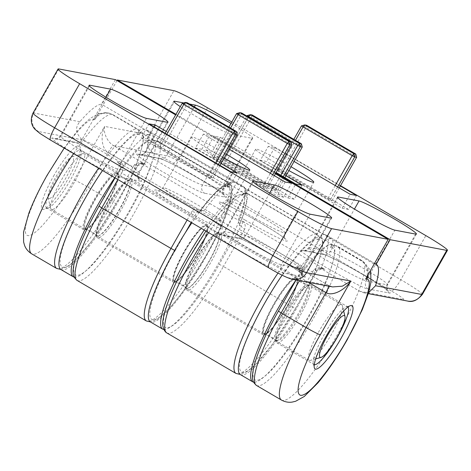 <?xml version="1.0" encoding="UTF-8"?>
<svg xmlns="http://www.w3.org/2000/svg" width="471" height="471" viewBox="0 0 471 471"><rect width="100%" height="100%" fill="white"/><g stroke="black" fill="none" stroke-linecap="round" stroke-linejoin="round"><path stroke-width="0.35" stroke-dasharray="2.35 1.77" d="M224.119 158.062A33.412 2.231 -150.4 0 1 214.128 152.374A33.412 2.231 -150.4 0 1 191.715 137.12A33.412 2.231 -150.4 0 1 226.298 154.229M347.987 307.033A33.412 6.376 120.3 0 0 347.757 306.862A33.412 6.376 120.3 0 0 346.368 306.786A33.412 6.376 120.3 0 0 324.242 334.445A33.412 6.376 120.3 0 0 313.25 363.353A33.412 6.376 120.3 0 0 313.998 364.53A33.412 6.376 120.3 0 0 314.257 364.648M300.345 315.193A33.412 6.376 120.3 0 0 310.589 285.102A33.412 6.376 120.3 0 0 287.075 312.685A33.412 6.376 120.3 0 0 276.83 342.77A33.412 6.376 120.3 0 0 300.345 315.193M197.019 254.705A33.412 6.376 120.3 0 0 207.264 224.614A33.412 6.376 120.3 0 0 183.749 252.197A33.412 6.376 120.3 0 0 173.505 282.282A33.412 6.376 120.3 0 0 197.019 254.705M107.7 207.682A33.412 6.376 -59.7 0 1 131.215 180.099A33.412 6.376 -59.7 0 1 120.976 210.184A33.412 6.376 -59.7 0 1 97.456 237.767A33.412 6.376 -59.7 0 1 107.7 207.682M275.6 173.416L175.63 114.889M166.245 131.415L221.034 163.49M229.153 149.207L203.354 134.105L209.754 135.312L275.411 173.752M115.389 79.623L101.436 104.191A84.533 16.132 120.3 0 0 79.876 121.724C74.789 127.582 75.613 133.617 82.354 139.828L120.953 162.43C122.955 163.826 123.573 165.68 122.801 168C136.561 149.654 146.616 139.999 152.987 139.033C153.988 136.79 153.517 134.959 151.562 133.534L101.436 104.191M365.62 279.073A13.606 13.323 -79.3 0 0 360.798 260.522L335.835 245.909A4.027 3.945 -79.3 0 0 330.442 247.405L332.355 244.037C333.362 241.8 332.885 239.969 330.93 238.544L234.428 182.047L232.262 181.523L229.03 183.549L227.116 186.916A4.027 3.945 -79.3 0 0 225.691 181.429L156.466 140.9A4.027 3.945 -79.3 0 0 151.073 142.395L152.987 139.033M230.819 171.756L222.883 185.727L229.283 186.934L237.219 172.963M229.283 186.934L147.441 139.022L154.294 126.958M147.441 139.022L141.041 137.815L148.977 123.844M141.041 137.815L222.883 185.727M285.196 182.018L277.26 195.983L283.66 197.19L291.596 183.225M283.66 197.19L201.818 149.278L209.754 135.312M201.818 149.278L195.418 148.071L203.354 134.105M195.418 148.071L277.26 195.983M229.03 183.549C222.659 184.52 212.604 194.17 198.85 212.515L199.274 211.779L202.607 210.484L203.819 210.937L300.327 267.434C302.323 268.835 302.941 270.69 302.176 273.003C315.929 254.658 325.991 245.002 332.355 244.037M292.497 279.344A13.606 13.323 100.7 0 1 288.311 277.778L328.293 285.32L332.65 286.921M208.276 176.478L157.602 146.622L159.522 146.981L162.048 148.271L211.155 177.019L212.721 178.126L210.802 177.761L208.276 176.478L215.912 163.031M216.425 158.533L267.098 188.382L265.179 188.023L262.653 186.734L211.979 156.878L213.899 157.243L216.425 158.533L241.028 115.224L238.503 113.941L213.899 157.243M159.169 147.729L166.811 134.282M211.155 177.019L235.753 133.717L186.651 104.968L162.048 148.271M265.532 187.275L290.13 143.973L241.028 115.224L241.735 113.04L238.503 113.941L236.583 113.576M213.546 157.985L230.549 128.065M270.289 173.287L262.653 186.734M151.562 133.534A84.533 16.132 -59.7 0 0 120.953 162.43L117.144 161.712L200.01 210.219C197.09 208.141 194.435 208.453 192.05 211.167A4.027 1.566 25.6 0 0 196.878 212.144L199.421 209.878L200.01 210.219L117.144 161.712C119.958 162.884 121.188 164.856 120.829 167.623A4.027 1.566 25.6 0 0 120.611 167.882L120.611 167.882A4.027 1.566 25.6 0 0 122.825 170.643L117.809 162.077C117.615 161.577 121.836 164.72 120.611 167.882L118.892 171.15L121.595 172.987A8.048 1.537 120.3 0 0 122.825 170.643M302.194 275.647L297.183 267.086L296.512 266.716C299.332 267.893 300.557 269.865 300.204 272.632A4.027 1.566 25.6 0 0 299.98 272.886L299.98 272.886A4.027 1.566 25.6 0 0 302.194 275.647A8.048 1.537 120.3 0 1 300.963 277.996L299.45 280.657M157.602 146.622L165.162 133.317M218.361 164.461L210.802 177.761M182.206 103.32L184.126 103.679L187.358 102.784L186.651 104.968L184.126 103.679L159.522 146.981M236.466 131.527L235.753 133.717L237.319 134.824M212.721 178.126L219.951 165.398M290.842 141.789L290.13 143.973L291.696 145.08M267.098 188.382L274.328 175.654M211.979 156.878L228.9 127.099M272.733 174.717L265.179 188.023M288.9 170.579A33.412 2.231 -150.4 0 1 278.102 164.444A33.412 2.231 -150.4 0 1 255.688 149.189A33.412 2.231 -150.4 0 1 291.066 166.763M231.02 123.367A33.412 2.231 -150.4 0 1 252.739 138.209A33.412 2.231 -150.4 0 1 251.991 138.274L231.202 134.353A33.412 2.231 -150.4 0 1 196.26 116.531A33.412 2.231 -150.4 0 1 180.316 106.646M53.523 176.219A36.632 6.988 -59.7 0 1 80.123 147.264A36.632 6.988 -59.7 0 1 68.077 178.962A36.632 6.988 -59.7 0 1 43.821 209.289A36.632 6.988 -59.7 0 1 53.523 176.219M56.891 177.932A33.412 6.376 -59.7 0 1 80.406 150.355A33.412 6.376 -59.7 0 1 81.153 151.527A33.412 6.376 -59.7 0 1 70.167 180.44A33.412 6.376 -59.7 0 1 48.042 208.1A33.412 6.376 -59.7 0 1 46.647 208.023A33.412 6.376 -59.7 0 1 56.891 177.932M94.059 199.692A33.412 6.376 -59.7 0 1 117.579 172.115A33.412 6.376 -59.7 0 1 107.335 202.2A33.412 6.376 -59.7 0 1 83.82 229.783A33.412 6.376 -59.7 0 1 94.059 199.692M197.384 260.18A33.412 6.376 -59.7 0 1 220.905 232.603A33.412 6.376 -59.7 0 1 210.661 262.688A33.412 6.376 -59.7 0 1 187.146 290.271A33.412 6.376 -59.7 0 1 197.384 260.18M286.704 307.204A33.412 6.376 120.3 0 0 296.948 277.119A33.412 6.376 120.3 0 0 273.433 304.702A33.412 6.376 120.3 0 0 263.189 334.787A33.412 6.376 120.3 0 0 286.704 307.204M340.533 185.668L231.791 122.007M175.954 114.318L275.924 172.845M183.637 102.919L189.477 104.02M294.081 161.453L268.287 146.351L274.681 147.558L340.345 185.998M276.112 172.51L213.911 136.095L220.304 137.302L285.968 175.742M116.985 80.559L94.73 119.728A13.606 13.323 100.7 0 1 112.963 114.671L137.926 129.284A4.027 3.945 100.7 0 1 139.351 134.777L141.265 131.409C142.672 129.401 144.467 128.901 146.664 129.908L243.166 186.404C245.12 187.823 245.591 189.654 244.59 191.897L242.677 195.265A4.027 3.945 100.7 0 1 248.07 193.769L317.295 234.293A4.027 3.945 100.7 0 1 318.72 239.78L320.633 236.413C322.04 234.411 323.842 233.91 326.032 234.911L374.569 263.324M94.73 119.728L93.77 119.546C88.672 115.713 63.226 146.251 47.512 175.082C37.333 191.962 18.44 232.986 27.83 235.63C38.116 236.695 64.98 197.178 74.088 180.099L104.603 126.387C99.964 136.702 102.207 149.36 108.159 152.433A8.048 1.537 -59.7 0 1 113.723 145.751C107.871 142.56 102.984 133.075 104.603 126.387L148.883 134.741A13.606 13.323 -79.3 0 0 153.705 153.293L113.723 145.751L145.504 164.355L143.62 163.767L137.85 165.427A4.027 1.06 33.4 0 1 137.803 165.645A4.027 1.06 33.4 0 1 134.535 164.732C137.632 162.154 141.294 162.03 145.504 164.355L141.694 163.637A84.533 16.132 120.3 0 0 146.817 129.99L146.664 129.908A84.533 16.132 120.3 0 1 146.817 129.99L243.319 186.487A84.533 16.132 -59.7 0 1 238.202 220.134L141.694 163.637L140.435 163.166L135.878 165.05C143.608 145.574 145.404 134.359 141.265 131.409M368.622 292.621L363.747 292.785L359.667 291.243L321.069 268.641A84.533 16.132 120.3 0 0 326.185 235L326.032 234.911A84.533 16.132 120.3 0 1 326.185 235L376.317 264.343M274.681 147.558L266.745 161.529L260.351 160.323L268.287 146.351M260.351 160.323L342.193 208.235L350.13 194.264M342.193 208.235L348.587 209.442L356.523 195.471M348.587 209.442L266.745 161.529M220.304 137.302L212.374 151.273L205.974 150.066L213.911 136.095M205.974 150.066L287.816 197.979L295.753 184.008M287.816 197.979L294.216 199.186L302.152 185.215M294.216 199.186L212.374 151.273M281.358 170.779L332.026 200.634L330.106 200.275L327.58 198.986L276.913 169.13L278.832 169.495L281.358 170.779L305.956 127.476L306.668 125.292L303.43 126.187L278.832 169.495M273.209 188.724L222.536 158.874L224.455 159.233L226.981 160.523L276.088 189.271L277.654 190.378L275.735 190.013L273.209 188.724L280.846 175.283M244.59 191.897C248.729 194.847 246.934 206.062 239.203 225.538L239.68 224.667L238.202 220.134L242.012 220.852C245.032 222.759 245.921 225.55 244.679 229.218A4.027 1.06 33.4 0 1 241.176 225.915C242.606 223.348 242.889 221.658 242.012 220.852L324.878 269.359L322.988 268.776L317.224 270.431A4.027 1.06 33.4 0 1 317.171 270.648A4.027 1.06 33.4 0 1 313.904 269.742C317.007 267.163 320.663 267.033 324.878 269.359L319.803 268.176L315.246 270.06C322.982 250.578 324.778 239.362 320.633 236.413M330.459 199.527L355.063 156.225L305.956 127.476L303.43 126.187L301.511 125.828M335.222 185.539L327.58 198.986M278.479 170.237L295.476 140.311M224.102 159.981L248.511 117.008M276.088 189.271L300.686 145.963L251.579 117.22L226.981 160.523M319.803 268.176L322.988 268.776C321.316 268.229 317.625 269.241 317.171 270.648L315.193 273.887L312.491 272.05A8.048 1.537 -59.7 0 1 313.904 269.742M140.435 163.166L143.62 163.767C141.942 163.219 138.256 164.238 137.803 165.645L115.89 203.813C104.862 223.666 84.751 253.133 71.686 263.348C58.286 274.281 57.992 261.122 63.302 245.838C67.494 231.897 82.195 200.734 101.088 172.904C120.982 145.133 133.417 132.363 138.392 134.594A4.027 3.945 -79.3 0 0 136.967 129.107L137.926 129.284M355.77 154.041L355.063 156.225L356.629 157.332M332.026 200.634L339.261 187.905M337.666 186.969L330.106 200.275M276.913 169.13L293.827 139.351M283.289 176.713L275.735 190.013M222.536 158.874L246.863 116.043M301.399 143.779L300.686 145.963L302.252 147.07M247.134 115.566L249.053 115.931L251.579 117.22L252.291 115.03L249.053 115.931L224.455 159.233M277.654 190.378L284.884 177.644M204.126 229.995A79.299 15.131 -59.7 0 1 228.029 200.151A79.299 15.131 -59.7 0 1 242.724 192.203A79.299 15.131 -59.7 0 1 227.14 247.393A79.299 15.131 -59.7 0 1 177.29 321.122A79.299 15.131 -59.7 0 1 163.767 329.464M225.691 181.429L226.651 181.606A80.506 15.36 -59.7 0 1 227.646 181.977C232.238 186.286 232.78 188.5 230.036 201.506C226.074 216.23 217.949 234.499 205.668 256.306L181.894 293.103L170.214 307.539L157.597 319.097L150.32 321.887A79.299 15.131 120.3 0 0 165.015 313.933A79.299 15.131 120.3 0 0 214.864 240.204A79.299 15.131 120.3 0 0 230.449 185.015A79.299 15.131 120.3 0 0 215.753 192.963A79.299 15.131 120.3 0 0 191.85 222.807M200.558 229.194A31.798 6.07 120.3 0 0 180.564 258.762A31.798 6.07 120.3 0 0 174.317 280.893A31.798 6.07 120.3 0 0 180.21 277.707A31.798 6.07 120.3 0 0 200.199 248.14A31.798 6.07 120.3 0 0 206.451 226.003A31.798 6.07 120.3 0 0 200.558 229.194M212.833 236.383A31.798 6.07 120.3 0 0 192.845 265.95A31.798 6.07 120.3 0 0 186.593 288.081A31.798 6.07 120.3 0 0 192.486 284.89A31.798 6.07 120.3 0 0 212.474 255.323A31.798 6.07 120.3 0 0 218.727 233.192A31.798 6.07 120.3 0 0 212.833 236.383M114.783 177.691A79.299 15.131 -59.7 0 1 153.381 139.899A79.299 15.131 -59.7 0 1 155.424 146.787A79.299 15.131 -59.7 0 1 120.423 225.821A79.299 15.131 -59.7 0 1 74.147 277.113M60.977 269.583A79.299 15.131 120.3 0 0 106.84 220.716A79.299 15.131 120.3 0 0 143.143 139.599A79.299 15.131 120.3 0 0 141.1 132.71A79.299 15.131 120.3 0 0 102.507 170.508M84.156 225.827A31.798 6.07 120.3 0 0 84.974 228.588A31.798 6.07 120.3 0 0 103.367 208.994A31.798 6.07 120.3 0 0 117.927 176.466A31.798 6.07 120.3 0 0 117.102 173.705A31.798 6.07 120.3 0 0 98.71 193.298A31.798 6.07 120.3 0 0 84.156 225.827M96.431 233.015A31.798 6.07 120.3 0 0 97.25 235.777A31.798 6.07 120.3 0 0 115.642 216.183A31.798 6.07 120.3 0 0 130.202 183.649A31.798 6.07 120.3 0 0 129.384 180.888A31.798 6.07 120.3 0 0 110.985 200.487A31.798 6.07 120.3 0 0 96.431 233.015M296.012 280.01A79.299 15.131 -59.7 0 1 314.999 255.989A79.299 15.131 -59.7 0 1 332.75 244.902A79.299 15.131 -59.7 0 1 318.655 297.13A79.299 15.131 -59.7 0 1 270.378 370.695A79.299 15.131 -59.7 0 1 253.522 382.122M240.345 374.586A79.299 15.131 120.3 0 0 258.102 363.506A79.299 15.131 120.3 0 0 306.38 289.942A79.299 15.131 120.3 0 0 320.474 237.714A79.299 15.131 120.3 0 0 302.718 248.8A79.299 15.131 120.3 0 0 282.117 275.158M271.461 329.152A31.798 6.07 120.3 0 0 290.825 299.65A31.798 6.07 120.3 0 0 296.477 278.708A31.798 6.07 120.3 0 0 289.359 283.153A31.798 6.07 120.3 0 0 269.995 312.656A31.798 6.07 120.3 0 0 264.343 333.598A31.798 6.07 120.3 0 0 271.461 329.152M283.742 336.341A31.798 6.07 120.3 0 0 303.1 306.839A31.798 6.07 120.3 0 0 308.752 285.897A31.798 6.07 120.3 0 0 301.634 290.342A31.798 6.07 120.3 0 0 282.27 319.838A31.798 6.07 120.3 0 0 276.618 340.786A31.798 6.07 120.3 0 0 283.742 336.341M205.75 225.744A32.205 6.147 -59.7 0 1 206.975 225.845A32.205 6.147 -59.7 0 1 207.305 226.133A32.205 6.147 -59.7 0 1 196.902 255.194A32.205 6.147 -59.7 0 1 175.659 281.534A32.205 6.147 -59.7 0 1 174.847 281.581A32.205 6.147 -59.7 0 1 174.435 281.428A32.205 6.147 -59.7 0 1 183.949 253.068A32.205 6.147 -59.7 0 1 205.75 225.744M187.293 288.346A32.205 6.147 120.3 0 0 209.095 261.016A32.205 6.147 120.3 0 0 218.609 232.656A32.205 6.147 120.3 0 0 218.191 232.509A32.205 6.147 120.3 0 0 217.384 232.556A32.205 6.147 120.3 0 0 196.142 258.891A32.205 6.147 120.3 0 0 185.733 287.952A32.205 6.147 120.3 0 0 186.069 288.24A32.205 6.147 120.3 0 0 187.293 288.346M295.093 278.049A32.205 6.147 -59.7 0 1 296.318 278.149A32.205 6.147 -59.7 0 1 296.653 278.438A32.205 6.147 -59.7 0 1 286.244 307.498A32.205 6.147 -59.7 0 1 265.008 333.839A32.205 6.147 -59.7 0 1 264.196 333.88A32.205 6.147 -59.7 0 1 263.778 333.733A32.205 6.147 -59.7 0 1 273.292 305.373A32.205 6.147 -59.7 0 1 295.093 278.049M276.642 340.645A32.205 6.147 120.3 0 0 298.437 313.321A32.205 6.147 120.3 0 0 307.952 284.961A32.205 6.147 120.3 0 0 307.539 284.814A32.205 6.147 120.3 0 0 306.727 284.855A32.205 6.147 120.3 0 0 285.485 311.196A32.205 6.147 120.3 0 0 275.082 340.256A32.205 6.147 120.3 0 0 275.411 340.545A32.205 6.147 120.3 0 0 276.642 340.645M116.402 173.44A32.205 6.147 -59.7 0 1 117.626 173.546A32.205 6.147 -59.7 0 1 117.962 173.828A32.205 6.147 -59.7 0 1 107.559 202.889A32.205 6.147 -59.7 0 1 86.317 229.23A32.205 6.147 -59.7 0 1 85.504 229.277A32.205 6.147 -59.7 0 1 85.092 229.124A32.205 6.147 -59.7 0 1 94.6 200.764A32.205 6.147 -59.7 0 1 116.402 173.44M97.95 236.042A32.205 6.147 120.3 0 0 119.752 208.718A32.205 6.147 120.3 0 0 129.266 180.352A32.205 6.147 120.3 0 0 128.848 180.205A32.205 6.147 120.3 0 0 128.035 180.252A32.205 6.147 120.3 0 0 106.793 206.586A32.205 6.147 120.3 0 0 96.39 235.647A32.205 6.147 120.3 0 0 96.726 235.936A32.205 6.147 120.3 0 0 97.95 236.042M340.468 304.607A32.205 6.147 -59.7 0 1 341.693 304.713A32.205 6.147 -59.7 0 1 342.411 305.844A32.205 6.147 -59.7 0 1 330.724 335.611A32.205 6.147 -59.7 0 1 310.495 360.368A32.205 6.147 -59.7 0 1 310.377 360.397A32.205 6.147 -59.7 0 1 309.153 360.297A32.205 6.147 -59.7 0 1 318.667 331.931A32.205 6.147 -59.7 0 1 340.468 304.607M52.575 209.477A32.205 6.147 120.3 0 0 74.377 182.153A32.205 6.147 120.3 0 0 83.891 153.793A32.205 6.147 120.3 0 0 82.66 153.687A32.205 6.147 120.3 0 0 82.549 153.717A32.205 6.147 120.3 0 0 62.319 178.48A32.205 6.147 120.3 0 0 50.633 208.241A32.205 6.147 120.3 0 0 51.351 209.371A32.205 6.147 120.3 0 0 52.575 209.477M49.52 198.509A24.151 4.61 120.3 0 0 66.917 176.113A24.151 4.61 120.3 0 0 72.081 156.666A24.151 4.61 120.3 0 0 71.998 156.69A24.151 4.61 120.3 0 0 56.82 175.259A24.151 4.61 120.3 0 0 48.06 197.585A24.151 4.61 120.3 0 0 49.52 198.509M281.405 400.026A80.506 15.36 120.3 0 0 338.072 333.562A80.506 15.36 120.3 0 0 362.752 261.069A80.506 15.36 120.3 0 0 361.757 260.704L360.798 260.522M185.362 203.013A33.412 2.231 29.6 0 0 221.052 220.764A33.412 2.231 29.6 0 0 198.638 205.515A33.412 2.231 29.6 0 0 162.948 187.758A33.412 2.231 29.6 0 0 185.362 203.013M196.86 210.979C206.952 216.76 227.787 229.889 222.442 229.065C216.189 227.705 190.649 213.687 181.188 208.023C171.097 202.242 150.261 189.106 155.607 189.937C161.859 191.297 187.399 205.315 196.86 210.979M106.004 97.267L81.854 139.781A6.041 5.911 100.7 0 1 73.764 142.024C75.566 141.612 89.319 148.624 115.018 163.066C139.646 177.526 144.238 182.371 140.599 181.152A6.041 5.911 -79.3 0 1 138.462 172.922A33.412 2.231 29.6 0 0 139.21 172.851A33.412 2.231 29.6 0 0 116.796 157.602A33.412 2.231 29.6 0 0 81.854 139.781L61.065 135.86A33.412 2.231 29.6 0 0 60.317 135.925A33.412 2.231 29.6 0 0 82.731 151.173A33.412 2.231 29.6 0 0 117.673 168.995L138.462 172.922L167.229 122.283M140.599 181.152L119.811 177.231C117.426 177.373 94.742 165.804 78.557 156.189C61.672 146.44 47.6 136.496 52.97 138.103L73.764 142.024M89.408 85.963L61.065 135.86A6.041 5.911 100.7 0 1 52.97 138.103M269.689 193.092L245.538 235.606A6.041 5.911 100.7 0 1 237.449 237.849C239.25 237.437 253.004 244.449 278.702 258.891C303.33 273.351 307.922 278.196 304.284 276.977A6.041 5.911 -79.3 0 1 302.147 268.741A33.412 2.231 29.6 0 0 302.894 268.676A33.412 2.231 29.6 0 0 280.481 253.427A33.412 2.231 29.6 0 0 245.538 235.606L224.749 231.679A33.412 2.231 29.6 0 0 224.002 231.75A33.412 2.231 29.6 0 0 246.415 246.998A33.412 2.231 29.6 0 0 281.358 264.82L302.147 268.741L330.913 218.102M304.284 276.977L283.495 273.056C281.11 273.198 258.426 261.623 242.241 252.009C225.356 242.265 211.285 232.321 216.654 233.928L237.449 237.849M253.092 181.788L224.749 231.679A6.041 5.911 100.7 0 1 216.654 233.928M77.073 280.404A80.506 15.36 120.3 0 0 131.003 218.691A80.506 15.36 120.3 0 0 158.421 141.447L227.646 181.977A80.506 15.36 -59.7 0 1 202.966 254.47A80.506 15.36 -59.7 0 1 146.298 320.934M122.801 168L120.829 167.623L99.145 206.068C87.665 225.833 73.647 256.448 73.7 269.135C73.282 282.523 87.023 272.014 98.427 257.878C109.354 245.208 129.478 215.07 142.801 186.186C155.253 157.014 158.333 142.477 152.033 142.578A4.027 3.945 100.7 0 1 157.426 141.082L226.651 181.606A4.027 3.945 100.7 0 1 228.076 187.099C237.278 185.55 224.903 223.613 205.574 256.318C195.159 275.841 164.45 321.022 152.692 319.803C141.959 316.777 163.555 269.877 175.188 250.584L174.676 250.395M58.775 68.943L33.735 113.016A32.205 2.149 29.6 0 0 33.017 113.081M79.876 121.724L33.735 113.016A13.606 13.323 -79.3 0 0 38.557 131.568C37.333 131.733 41.354 134.576 50.621 140.093A13.606 2.596 -59.7 0 1 50.45 140.034M146.44 118.362L117.673 168.995A6.041 5.911 100.7 0 0 119.811 177.231M310.124 214.181L281.358 264.82A6.041 5.911 100.7 0 0 283.495 273.056M82.354 139.828L38.557 131.568M368.234 274.475A13.606 13.323 -79.3 0 0 361.757 260.704L336.794 246.092A4.027 3.945 100.7 0 0 335.558 245.626L337.795 246.457A80.506 15.36 120.3 0 0 336.794 246.092L335.835 245.909M152.033 142.578L151.073 142.395M156.466 140.9L157.426 141.082A80.506 15.36 120.3 0 1 158.421 141.447L155.23 140.44M227.116 186.916L228.076 187.099M328.593 286.156A8.048 1.537 120.3 0 0 328.393 285.355A8.048 1.537 120.3 0 0 328.293 285.32L296.512 266.716L300.327 267.434A84.533 16.132 -59.7 0 1 330.93 238.544M234.428 182.047A84.533 16.132 120.3 0 0 203.819 210.937L200.01 210.219M302.176 273.003L300.204 272.632L278.514 311.072C267.033 330.842 253.015 361.457 253.068 374.145C252.656 387.533 266.398 377.018 277.796 362.882C288.729 350.212 308.846 320.074 322.17 291.196C334.622 262.017 337.701 247.481 331.401 247.587A4.027 3.945 100.7 0 1 335.558 245.626L334.598 245.444M331.401 247.587L330.442 247.405M268.694 267.799A13.606 2.596 120.3 0 0 268.864 267.858C278.602 273.463 285.085 276.771 288.311 277.778M50.621 140.093L268.864 267.858M256.448 385.413A80.506 15.36 120.3 0 0 310.377 323.695A80.506 15.36 120.3 0 0 337.795 246.457L362.752 261.069L369.865 269.589L370.294 270.843M308.393 282.341L298.355 276.147M198.85 212.515L196.878 212.144L191.191 222.424M192.05 211.167A8.048 1.537 -59.7 0 1 190.82 213.516L121.595 172.987L117.891 179.51M187.117 220.034L190.82 213.516L195.029 215.659M175.188 250.584L185.515 232.409M118.986 171.144L115.077 177.867M74.088 180.099A13.606 0.907 29.6 0 1 88.318 187.352L113.281 201.971L133.116 167.046L108.159 152.433L88.318 187.352A80.506 15.36 -59.7 0 1 31.651 253.816M262.606 217.584A33.412 2.231 29.6 0 0 226.922 199.828A33.412 2.231 29.6 0 0 249.336 215.082A33.412 2.231 29.6 0 0 285.02 232.833A33.412 2.231 29.6 0 0 262.606 217.584M245.161 220.092C235.07 214.311 214.234 201.176 219.574 202.006C225.833 203.366 251.373 217.384 260.834 223.048C270.925 228.829 291.761 241.959 286.415 241.134C280.157 239.774 254.617 225.756 245.161 220.092M337.53 197.102L308.764 247.74C305.361 250.637 303.53 251.596 303.277 250.613A6.041 5.911 100.7 0 0 309.512 247.675A33.412 2.231 29.6 0 0 308.764 247.74A33.412 2.231 29.6 0 0 331.178 262.989A33.412 2.231 29.6 0 0 366.12 280.81L386.909 284.737A33.412 2.231 29.6 0 0 387.657 284.667A33.412 2.231 29.6 0 0 365.243 269.418A33.412 2.231 29.6 0 0 330.301 251.596L309.512 247.675L337.854 197.779M322.211 253.84C324.596 253.698 347.28 265.267 363.465 274.881C380.35 284.625 394.421 294.575 389.046 292.968L368.257 289.047C366.45 289.459 352.702 282.447 327.004 268.005C302.37 253.545 297.784 248.7 301.416 249.918L322.211 253.84A6.041 5.911 -79.3 0 0 330.301 251.596L354.451 209.083M415.675 234.099L386.909 284.737A6.041 5.911 -79.3 0 0 389.046 292.968M231.202 134.353L202.436 184.991A6.041 5.911 -79.3 0 0 204.573 193.222C202.765 193.634 189.018 186.622 163.319 172.18C138.686 157.72 134.1 152.875 137.732 154.094A6.041 5.911 100.7 0 0 145.827 151.85A33.412 2.231 29.6 0 0 145.08 151.915A33.412 2.231 29.6 0 0 167.493 167.17A33.412 2.231 29.6 0 0 202.436 184.991L223.225 188.912A33.412 2.231 29.6 0 0 223.972 188.847A33.412 2.231 29.6 0 0 201.559 173.593A33.412 2.231 29.6 0 0 166.616 155.771L145.827 151.85L174.17 101.954M137.732 154.094L158.527 158.015C160.905 157.873 183.596 169.448 199.781 179.057C216.666 188.806 230.737 198.75 225.362 197.143L204.573 193.222M251.991 138.274L223.225 188.912A6.041 5.911 -79.3 0 0 225.362 197.143M166.758 332.909A80.506 15.36 120.3 0 0 223.425 266.451L292.65 306.974A80.506 15.36 -59.7 0 1 235.983 373.432M248.07 193.769L247.11 193.587A4.027 3.945 -79.3 0 0 241.717 195.082C235.889 190.696 206.798 225.609 188.83 258.567C177.196 277.861 155.601 324.76 166.328 327.787C178.091 329.005 208.8 283.825 219.215 264.302L223.425 266.451L243.266 231.526L312.491 272.05L292.65 306.974L295.264 308.817C284.237 328.676 264.125 358.137 251.061 368.351C237.655 379.29 237.36 366.132 242.671 350.842C246.863 336.9 261.564 305.744 280.457 277.914C300.357 250.142 312.791 237.372 317.76 239.598A4.027 3.945 -79.3 0 0 316.335 234.111L317.295 234.293M368.257 289.047A6.041 5.911 -79.3 0 1 366.12 280.81L394.886 230.172M422.41 294.381A32.205 2.149 29.6 0 0 400.809 279.686L425.849 235.612M207.599 107.847L182.565 151.921A32.205 2.149 29.6 0 0 148.883 134.741L173.923 90.668M407.645 301.069A13.606 13.323 100.7 0 1 403.464 299.503C404.689 299.338 400.668 296.495 391.401 290.978A13.606 2.596 120.3 0 0 400.809 279.686L182.565 151.921A13.606 2.596 -59.7 0 1 173.157 163.213C163.419 157.608 156.937 154.3 153.705 153.293M194.382 106.893L166.616 155.771A6.041 5.911 -79.3 0 1 160.381 158.709L160.381 158.709A6.041 5.911 -79.3 0 1 158.527 158.015M359.667 291.243L403.464 299.503M93.77 119.546A13.606 13.323 100.7 0 1 112.004 114.494L112.963 114.671M317.76 239.598L318.72 239.78M208.688 232.668A80.506 15.36 120.3 0 1 247.11 193.587L316.335 234.111A80.506 15.36 -59.7 0 0 278.025 273.027M242.677 195.265L241.717 195.082M243.166 186.404A84.533 16.132 -59.7 0 1 243.319 186.487C245.974 188.706 247.287 190.943 247.251 193.204L247.369 197.331C246.892 204.078 244.331 213.186 239.68 224.667M138.392 134.594L139.351 134.777M73.582 153.575A80.506 15.36 -59.7 0 1 112.004 114.494L136.967 129.107A80.506 15.36 -59.7 0 0 98.545 168.188M391.401 290.978L173.157 163.213M416.423 234.028L387.657 284.667C386.915 289.082 387.032 291.149 388.01 290.866C385.855 288.705 377.648 283.371 363.388 274.852C348.352 266.127 336.418 259.804 327.592 255.877L324.066 254.534L303.277 250.613A6.041 5.911 100.7 0 1 301.416 249.918M134.535 164.732A8.048 1.537 -59.7 0 0 133.116 167.046L135.819 168.883L115.984 203.808L113.281 201.971A80.506 15.36 -59.7 0 1 56.614 268.429M239.203 225.538L241.176 225.915L219.215 264.302M244.679 229.218A8.048 1.537 120.3 0 0 243.266 231.526L239.056 229.377M295.264 308.817L317.224 270.431L315.246 270.06M135.73 168.889L137.85 165.427L135.878 165.05M60.677 269.383L67.901 266.604L74.854 260.916L92.675 239.969L115.89 203.813M315.099 273.898L295.352 308.811L272.044 344.978L254.228 365.92L247.269 371.607L240.045 374.386M249.818 170.125L221.052 220.764C220.316 225.209 220.434 227.275 221.405 226.963C218.361 224.208 210.154 218.868 196.784 210.949C177.296 199.351 156.655 189.601 157.449 190.631C158.174 189.689 156.884 193.175 162.948 187.758L191.715 137.12M89.084 85.286L60.317 135.925C56.914 138.821 55.083 139.781 54.83 138.798L75.607 142.719C79.152 142.118 138.262 175.695 139.563 179.051C138.586 179.333 138.468 177.273 139.21 172.851L167.976 122.219M252.768 181.111L224.002 231.75C220.599 234.646 218.774 235.606 218.515 234.623L239.292 238.538C242.824 237.937 301.911 271.496 303.247 274.87C303.412 274.122 301.193 274.993 302.894 268.676L331.661 218.038M346.368 306.786L350.589 305.597M310.589 285.102L347.757 306.862M131.215 180.099L207.264 224.614M313.25 363.353L314.281 367.615M199.274 211.779C206.257 202.371 212.598 195.006 218.279 189.689L225.056 184.273L232.262 181.523M296.071 280.021L299.98 272.886C301.204 269.724 296.983 266.58 297.166 267.075L328.393 285.355L332.714 286.933M276.83 342.77L313.998 364.53M199.545 209.931L202.607 210.478M97.456 237.767L173.505 282.282M255.688 149.189L226.922 199.828C223.478 202.736 221.647 203.696 221.417 202.701C221.123 201.853 242.718 212.221 260.757 223.019C274.122 230.937 282.329 236.277 285.373 239.032C284.402 239.345 284.284 237.278 285.02 232.833L313.786 182.195M252.739 138.209L223.972 188.847C223.23 193.263 223.348 195.33 224.326 195.041C222.171 192.88 213.964 187.546 199.704 179.033C184.667 170.308 172.733 163.979 163.908 160.052L160.37 158.709L139.593 154.788C140.175 154.276 140.535 156.584 145.08 151.915L173.846 101.277M81.153 151.527L80.123 147.264M117.579 172.115L80.406 150.355M296.948 277.119L220.905 232.603M363.747 292.785L368.316 293.651M108.777 113.105L98.733 113.635L90.208 118.351L82.337 125.474L76.326 132.174L64.209 148.088M205.915 231.043L218.279 214.317L229.966 201.37L236.937 195.706L245.874 193.122L246.833 193.304M48.042 208.1L43.821 209.289M83.82 229.783L46.647 208.023M263.189 334.787L187.146 290.271M242.724 192.203L230.449 185.015M186.593 288.081L174.317 280.893M218.727 233.192L206.451 226.003M153.381 139.899L141.1 132.71M97.25 235.777L84.974 228.588M129.384 180.888L117.102 173.705M308.752 285.897L296.477 278.708M332.75 244.902L320.474 237.714M276.618 340.786L264.343 333.598M207.305 226.133C210.178 229.548 213.81 231.673 218.191 232.509M296.653 278.438C299.527 281.852 303.153 283.978 307.539 284.814M117.962 173.828C120.835 177.249 124.462 179.369 128.848 180.205M296.318 278.149L218.609 232.656M206.975 225.845L129.266 180.352M341.693 304.713L307.952 284.961M343.671 311.06L342.411 305.844M315.658 358.914L310.495 360.368M117.626 173.546L83.891 153.793M263.778 333.733L186.069 288.24M174.847 281.581C179.233 282.412 182.86 284.537 185.733 287.952M264.196 333.88C268.576 334.716 272.209 336.842 275.082 340.256M174.435 281.428L96.726 235.936M309.153 360.297L275.411 340.545M85.504 229.277C89.89 230.107 93.517 232.232 96.39 235.647M85.092 229.124L51.351 209.371M48.06 197.585L50.633 208.241M71.998 156.69L82.549 153.717"/><path stroke-width="0.71" d="M226.298 154.229A33.412 2.231 -150.4 0 1 227.405 154.877A33.412 2.231 -150.4 0 1 249.818 170.125A33.412 2.231 -150.4 0 1 224.119 158.062M110.62 89.143A33.412 2.231 -150.4 0 1 145.563 106.964A33.412 2.231 -150.4 0 1 167.976 122.219A33.412 2.231 -150.4 0 1 167.229 122.283L146.44 118.362A33.412 2.231 -150.4 0 1 114.247 102.136A33.412 2.231 -150.4 0 1 89.084 85.286A33.412 2.231 -150.4 0 1 89.831 85.222L110.62 89.143L106.004 97.267M274.305 184.968A33.412 2.231 -150.4 0 1 309.247 202.789A33.412 2.231 -150.4 0 1 331.661 218.038A33.412 2.231 -150.4 0 1 330.913 218.102L310.124 214.181A33.412 2.231 -150.4 0 1 277.931 197.961A33.412 2.231 -150.4 0 1 252.768 181.111A33.412 2.231 -150.4 0 1 253.516 181.047L274.305 184.968L269.689 193.092M340.886 338.667A36.632 6.988 120.3 0 0 350.589 305.597A36.632 6.988 120.3 0 0 326.332 335.923A36.632 6.988 120.3 0 0 314.281 367.615A36.632 6.988 120.3 0 0 340.886 338.667M314.257 364.648A33.412 6.376 120.3 0 0 337.519 336.948A33.412 6.376 120.3 0 0 347.987 307.033M175.63 114.889L115.389 79.623L58.775 68.943A32.205 2.149 29.6 0 0 58.057 69.007A32.205 2.149 29.6 0 0 79.658 83.708L297.902 211.473A32.205 2.149 29.6 0 0 331.584 228.647L388.198 239.333L275.6 173.416M221.034 163.49L237.219 172.963L230.819 171.756L148.977 123.844L155.377 125.05L166.245 131.415M275.411 173.752L291.596 183.225L285.196 182.018L229.153 149.207M388.198 239.333L365.62 279.073L366.579 279.256C374.628 277.902 363.806 311.196 346.897 339.803C337.789 356.883 310.919 396.399 300.633 395.334C291.249 392.69 310.136 351.666 320.315 334.787L350.83 281.075C343.859 291.196 331.513 296.324 325.926 292.609L306.091 327.528A80.506 15.36 120.3 0 0 281.405 400.026C285.037 401.987 288.676 402.664 292.32 402.057L295.617 401.268L304.278 396.482L318.002 382.805C327.81 371.03 337.542 356.688 347.204 339.774L362.364 309.571L368.587 292.744L370.877 282.612L370.795 272.856L370.294 270.843M154.294 126.958L155.377 125.05M332.65 286.921L342.393 286.174L350.83 281.075L306.544 272.721L331.584 228.647M166.811 134.282L183.772 104.427L232.874 133.169L215.912 163.031M230.549 128.065L238.149 114.683L287.251 143.431L270.289 173.287M218.361 164.461L235.4 134.459L232.874 133.169L234.546 131.168L185.444 102.419L183.772 104.427L182.206 103.32L165.162 133.317M182.206 103.32L185.444 102.419L187.358 102.784L236.466 131.527L237.319 134.824L219.951 165.398M272.733 174.717L289.777 144.721L287.251 143.431L288.923 141.424L239.816 112.681L241.735 113.04L290.842 141.789L291.696 145.08L274.328 175.654M236.583 113.576L239.816 112.681L238.149 114.683L236.583 113.576L228.9 127.099M237.319 134.824L235.4 134.459L234.546 131.168L236.466 131.527M291.696 145.08L289.777 144.721L288.923 141.424L290.842 141.789M291.066 166.763A33.412 2.231 -150.4 0 1 291.372 166.946A33.412 2.231 -150.4 0 1 313.786 182.195A33.412 2.231 -150.4 0 1 288.9 170.579M394.886 230.172A33.412 2.231 -150.4 0 1 359.944 212.35A33.412 2.231 -150.4 0 1 337.53 197.102A33.412 2.231 -150.4 0 1 338.278 197.037L359.067 200.958A33.412 2.231 -150.4 0 1 391.26 217.184A33.412 2.231 -150.4 0 1 416.423 234.028A33.412 2.231 -150.4 0 1 415.675 234.099L394.886 230.172M275.924 172.845L390.118 239.692L446.732 250.372A32.205 2.149 29.6 0 0 447.45 250.307A32.205 2.149 29.6 0 0 425.849 235.612L340.533 185.668M231.791 122.007L207.599 107.847A32.205 2.149 29.6 0 0 173.923 90.668L117.308 79.988L175.954 114.318M180.316 106.646A33.412 2.231 -150.4 0 1 173.846 101.277A33.412 2.231 -150.4 0 1 174.594 101.212L183.637 102.919M189.477 104.02L195.383 105.133A33.412 2.231 -150.4 0 1 231.02 123.367M340.345 185.998L356.523 195.471L350.13 194.264L294.081 161.453M285.968 175.742L302.152 185.215L295.753 184.008L276.112 172.51M390.118 239.692L376.158 264.26A84.533 16.132 -59.7 0 1 376.317 264.343A84.533 16.132 -59.7 0 1 375.552 285.744L368.622 292.621M117.308 79.988L116.985 80.559M374.569 263.324L376.158 264.26M295.476 140.311L303.077 126.934L352.184 155.683L335.222 185.539M248.511 117.008L248.7 116.673L297.807 145.421L280.846 175.283M337.666 186.969L354.71 156.967L352.184 155.683L353.856 153.676L304.749 124.927L306.668 125.292L355.77 154.041L356.629 157.332L339.261 187.905M301.511 125.828L304.749 124.927L303.077 126.934L301.511 125.828L293.827 139.351M284.884 177.644L302.252 147.07L300.333 146.711L299.479 143.419L297.807 145.421L300.333 146.711L283.289 176.713M247.134 115.566L250.372 114.671L252.291 115.03L301.399 143.779L299.479 143.419L250.372 114.671L248.7 116.673L247.134 115.566L246.863 116.043M356.629 157.332L354.71 156.967L353.856 153.676L355.77 154.041M301.399 143.779L302.252 147.07M163.767 329.464A79.299 15.131 -59.7 0 1 162.595 329.07A79.299 15.131 -59.7 0 1 204.126 229.995M191.85 222.807A79.299 15.131 120.3 0 0 150.32 321.887L146.298 320.934A80.506 15.36 -59.7 0 1 170.979 248.435L101.754 207.911A80.506 15.36 120.3 0 0 77.073 280.404L146.298 320.934M74.147 277.113A79.299 15.131 -59.7 0 1 73.252 276.771A79.299 15.131 -59.7 0 1 71.209 269.883A79.299 15.131 -59.7 0 1 114.783 177.691M102.507 170.508A79.299 15.131 120.3 0 0 58.934 262.694A79.299 15.131 120.3 0 0 60.977 269.583L73.252 276.771M253.522 382.122A79.299 15.131 -59.7 0 1 252.621 381.775A79.299 15.131 -59.7 0 1 296.012 280.01M282.117 275.158A79.299 15.131 120.3 0 0 240.345 374.586L252.621 381.775M343.524 315.576A24.151 4.61 -59.7 0 1 344.984 316.506A24.151 4.61 -59.7 0 1 336.217 338.826A24.151 4.61 -59.7 0 1 321.045 357.395A24.151 4.61 -59.7 0 1 320.963 357.418A24.151 4.61 -59.7 0 1 326.126 337.972A24.151 4.61 -59.7 0 1 343.524 315.576M299.45 280.657L281.128 312.915L306.091 327.528A13.606 0.907 29.6 0 0 320.315 334.787M174.676 250.395L170.979 248.435L187.117 220.034M297.902 211.473L272.868 255.547A13.606 2.596 120.3 0 0 268.694 267.799L50.45 140.034L39.87 133.405L34.766 129.113C30.851 124.491 30.268 119.145 33.017 113.081A32.205 2.149 29.6 0 0 54.618 127.782L79.658 83.708M50.45 140.034A13.606 2.596 -59.7 0 1 54.618 127.782L272.868 255.547A32.205 2.149 29.6 0 0 306.544 272.721A13.606 13.323 100.7 0 1 292.497 279.344L332.72 286.933M89.408 85.963L89.831 85.222M253.092 181.788L253.516 181.047M366.579 279.256A13.606 13.323 -79.3 0 0 368.234 274.475M296.071 280.021L278.426 311.078L281.128 312.915A80.506 15.36 120.3 0 0 256.448 385.413L281.405 400.026M308.393 282.341L325.926 292.609A8.048 1.537 120.3 0 0 328.593 286.156M117.891 179.51L101.754 207.911L99.057 206.074C86.693 228.023 78.551 246.362 74.624 261.105C72.01 273.598 72.428 276.147 77.073 280.404M185.515 232.409L191.191 222.424M60.677 269.383L56.614 268.429L31.651 253.816A80.506 15.36 -59.7 0 1 56.332 181.317A80.506 15.36 -59.7 0 1 73.582 153.575M208.688 232.668A80.506 15.36 120.3 0 0 191.438 260.416A80.506 15.36 120.3 0 0 166.758 332.909L165.68 332.132C160.664 326.109 163.266 319.061 164.361 313.409C168.318 298.685 176.442 280.404 188.741 258.579L205.915 231.043M446.732 250.372L421.692 294.446A32.205 2.149 29.6 0 0 422.41 294.381L447.45 250.307M375.552 285.744L421.692 294.446A13.606 13.323 100.7 0 1 407.645 301.069C412.637 302.453 417.559 300.221 422.41 294.381M359.067 200.958L354.451 209.083M337.854 197.779L338.278 197.037M195.383 105.133L194.382 106.893M174.17 101.954L174.594 101.212M240.045 374.386L235.983 373.432A80.506 15.36 -59.7 0 1 278.025 273.027M56.614 268.429A80.506 15.36 -59.7 0 1 98.545 168.188M33.017 113.081L58.057 69.007M292.497 279.344C287.304 277.996 279.374 274.146 268.694 267.799M278.426 311.078C266.062 333.026 257.92 351.372 253.999 366.108C251.384 378.607 251.802 381.151 256.448 385.413M99.057 206.074L115.077 177.867M31.651 253.816C28.166 251.608 25.793 248.77 24.539 245.297L23.609 242.029L23.55 232.138L28.861 213.192C33.3 201.559 39.411 188.859 47.206 175.112L64.209 148.088M368.316 293.651L407.645 301.069M235.983 373.432L166.758 332.909M162.595 329.07L150.32 321.887M344.984 316.506L343.671 311.06M321.045 357.395L315.658 358.914"/></g></svg>
